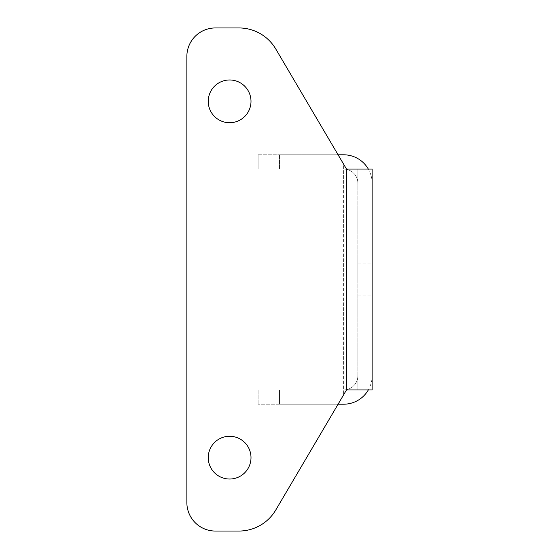 <?xml version="1.0" encoding="UTF-8"?>
<svg xmlns="http://www.w3.org/2000/svg" width="559" height="559" viewBox="0 0 559 559"><rect width="100%" height="100%" fill="white"/><g stroke="black" fill="none" stroke-linecap="round" stroke-linejoin="round"><path stroke-width="0.42" stroke-dasharray="2.79 2.1" d="M372.14 279.5L372.14 263.107L372.14 279.5M357.886 279.5L357.886 263.107L357.886 279.5M250.998 457.653A21.375 21.375 0 0 0 229.616 436.272A21.375 21.375 0 0 0 208.241 457.653A21.375 21.375 0 0 1 229.616 436.272A21.375 21.375 0 0 1 250.998 457.653A21.375 21.375 0 0 1 229.616 479.028A21.375 21.375 0 0 1 208.241 457.653A21.375 21.375 0 0 1 229.616 436.272A21.375 21.375 0 0 1 250.998 457.653A21.375 21.375 0 0 1 229.616 479.028A21.375 21.375 0 0 1 208.241 457.653A21.375 21.375 0 0 0 229.616 479.028A21.375 21.375 0 0 0 250.998 457.653M208.241 101.347A21.375 21.375 0 0 1 229.616 79.972A21.375 21.375 0 0 1 250.998 101.347A21.375 21.375 0 0 0 229.616 79.972A21.375 21.375 0 0 0 208.241 101.347A21.375 21.375 0 0 0 229.616 122.728A21.375 21.375 0 0 0 250.998 101.347A21.375 21.375 0 0 0 229.616 79.972A21.375 21.375 0 0 0 208.241 101.347A21.375 21.375 0 0 0 229.616 122.728A21.375 21.375 0 0 0 250.998 101.347A21.375 21.375 0 0 1 229.616 122.728A21.375 21.375 0 0 1 208.241 101.347M215.369 27.95A28.502 28.502 0 0 0 186.86 56.452A28.502 28.502 0 0 1 215.369 27.95L238.938 27.95A42.757 42.757 0 0 1 275.776 49.003L346.482 169.049L357.886 169.049L346.482 169.049L346.482 389.951L275.776 509.997A42.757 42.757 0 0 1 238.938 531.05L215.369 531.05A28.502 28.502 0 0 1 186.86 502.548L186.86 56.452A28.502 28.502 0 0 1 215.369 27.95L238.938 27.95A42.757 42.757 0 0 1 275.776 49.003L346.482 169.049L346.482 389.951L372.14 389.951L372.14 183.296A28.502 28.502 0 0 0 368.318 169.049L372.14 169.049L372.14 183.296A28.502 28.502 0 0 0 368.318 169.049L346.482 169.049L346.482 389.951L357.886 389.951L357.886 183.296L357.886 375.704A14.254 14.254 0 0 1 343.631 389.951L279.5 389.951L343.631 389.951A14.254 14.254 0 0 0 357.886 375.704L357.886 389.951L368.318 389.951A28.502 28.502 0 0 0 372.14 375.704A28.502 28.502 0 0 1 343.631 404.206L279.5 404.206L338.09 404.206L343.631 394.794L343.631 164.206L338.09 154.794L279.5 154.794L343.631 154.794A28.502 28.502 0 0 1 368.318 169.049L357.886 169.049L357.886 183.296A14.254 14.254 0 0 0 343.631 169.049L279.5 169.049L343.631 169.049A14.254 14.254 0 0 1 357.886 183.296L357.886 169.049L368.318 169.049M275.776 509.997A42.757 42.757 0 0 1 238.938 531.05A42.757 42.757 0 0 0 275.776 509.997L346.482 389.951L343.631 394.794L343.631 164.206L346.482 169.049M238.938 531.05L215.369 531.05A28.502 28.502 0 0 1 186.86 502.548A28.502 28.502 0 0 0 215.369 531.05M186.86 56.452L186.86 502.548M275.776 49.003A42.757 42.757 0 0 0 238.938 27.95M346.482 389.951L368.318 389.951M279.5 404.206L258.125 404.206L279.5 404.206L279.5 389.951L258.125 389.951L279.5 389.951L279.5 404.206M258.125 404.206L258.125 389.951L258.125 404.206M258.125 154.794L279.5 154.794L258.125 154.794L258.125 169.049L279.5 169.049L258.125 169.049L258.125 154.794M279.5 154.794L279.5 169.049L279.5 154.794M357.886 263.107L372.14 263.107M357.886 295.893L372.14 295.893"/><path stroke-width="0.84" d="M208.241 457.653A21.375 21.375 0 0 1 229.616 436.272A21.375 21.375 0 0 1 250.998 457.653A21.375 21.375 0 0 1 229.616 479.028A21.375 21.375 0 0 1 208.241 457.653M250.998 101.347A21.375 21.375 0 0 0 229.616 79.972A21.375 21.375 0 0 0 208.241 101.347A21.375 21.375 0 0 0 229.616 122.728A21.375 21.375 0 0 0 250.998 101.347M368.318 169.049A28.502 28.502 0 0 0 343.631 154.794L338.09 154.794L275.776 49.003L346.482 169.049L372.14 169.049L372.14 389.951L346.482 389.951L275.776 509.997A42.757 42.757 0 0 1 238.938 531.05L215.369 531.05A28.502 28.502 0 0 1 186.86 502.548L186.86 56.452L186.86 502.548M275.776 49.003A42.757 42.757 0 0 0 238.938 27.95L215.369 27.95A28.502 28.502 0 0 0 186.86 56.452M346.482 169.049L346.482 389.951M215.369 27.95L238.938 27.95M238.938 531.05L215.369 531.05M368.318 389.951A28.502 28.502 0 0 1 343.631 404.206L338.09 404.206L275.776 509.997"/></g></svg>

